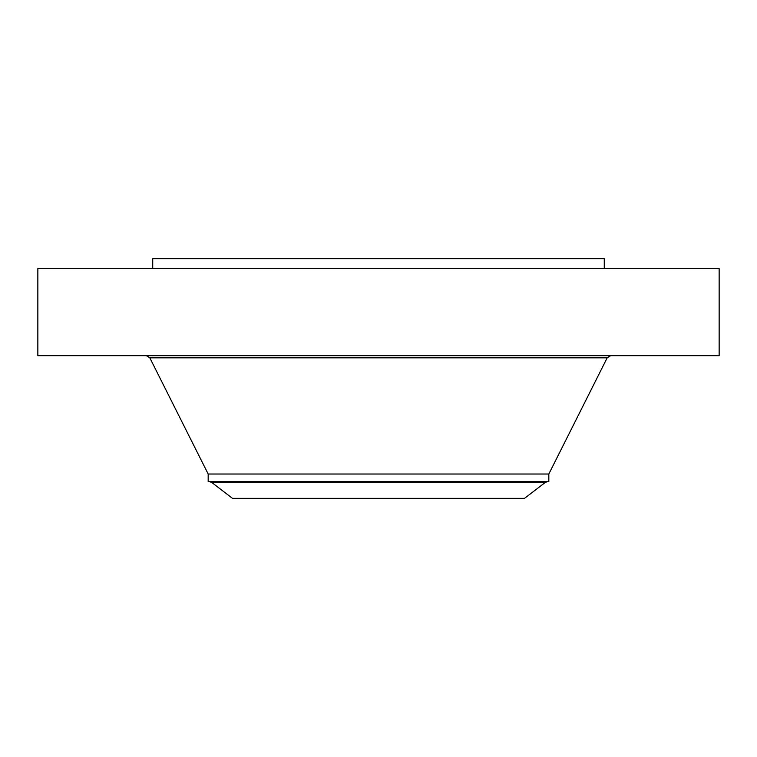 <?xml version="1.0" encoding="UTF-8"?>
<svg xmlns="http://www.w3.org/2000/svg" width="757" height="757" viewBox="0 0 757 757"><rect width="100%" height="100%" fill="white"/><g stroke="black" fill="none" stroke-linecap="round" stroke-linejoin="round"><path stroke-width="1.14" d="M37.85 268.584L719.15 268.584L719.15 355.724L37.85 355.724L37.85 268.584M545.059 482.606L524.573 498.324L232.427 498.324L211.941 482.606L545.059 482.606L546.686 481.887L210.314 481.887L208.175 481.509L208.175 474.024L548.825 474.024L607.19 357.824L610.587 355.724M208.175 481.509L548.825 481.509L548.825 474.024M152.725 268.584L152.725 258.676L604.275 258.676L604.275 268.584M208.175 474.024L149.81 357.824L607.19 357.824M149.81 357.824L146.413 355.724M210.314 481.887L211.941 482.606M546.686 481.887L548.825 481.509"/></g></svg>
